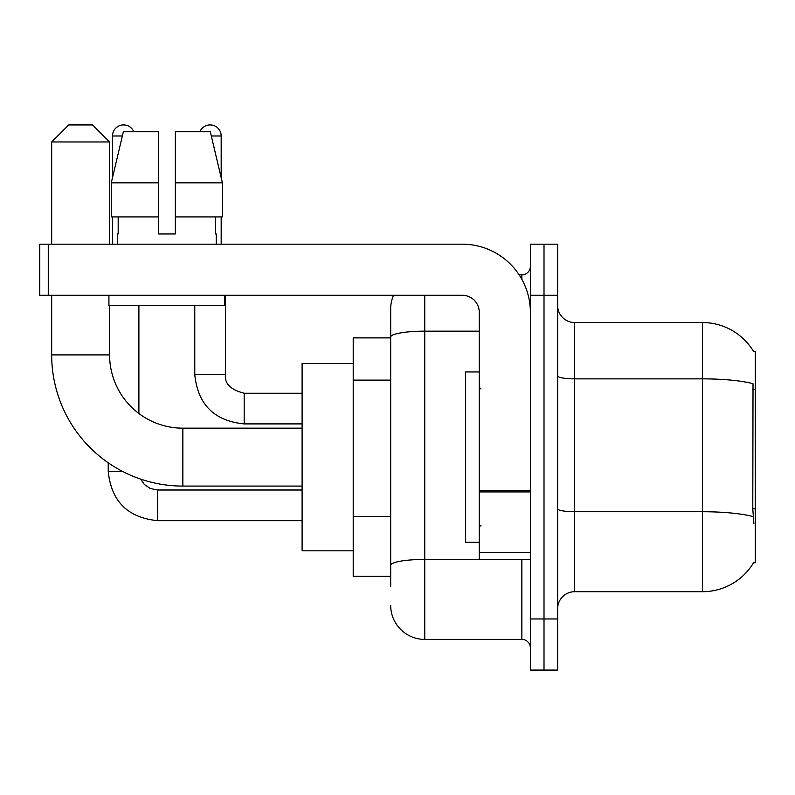 <?xml version="1.0" encoding="UTF-8"?>
<svg xmlns="http://www.w3.org/2000/svg" width="795" height="795" viewBox="0 0 795 795"><rect width="100%" height="100%" fill="white"/><g stroke="black" fill="none" stroke-linecap="round" stroke-linejoin="round"><path stroke-width="1.19" d="M574.676 591.709L702.442 591.709A59.625 59.625 0 0 0 753.879 562.234L753.571 562.751L755.25 562.751L755.25 351.499L753.7 351.718A59.625 59.625 0 0 0 702.442 322.541A59.625 59.625 0 0 1 753.571 351.499A59.625 59.625 0 0 0 702.442 322.541L574.676 322.541A17.033 17.033 0 0 1 557.633 305.509A17.033 17.033 0 0 0 574.676 322.541L574.676 591.709A17.033 17.033 0 0 0 557.633 608.741M390.683 586.601L390.683 337.07L390.683 337.875L353.209 337.875L353.209 576.375L390.683 576.375M544.009 618.967L544.009 670.076L557.633 670.076L557.633 618.967L544.009 618.967L544.009 670.076L530.374 670.076L530.374 618.967L544.009 618.967L544.009 295.283L544.009 618.967M530.374 618.967L530.374 244.174L544.009 244.174L544.009 295.283L544.009 244.174L557.633 244.174L557.633 618.967M753.879 523.567L752.785 508.76L753.024 383.727A59.625 10.355 180 0 0 702.442 378.857L702.442 322.541A59.625 59.625 0 0 1 753.7 351.718M424.759 295.283L424.759 639.409L521.858 639.409L521.858 559.342M519.145 274.841L521.858 274.841A8.516 8.516 0 0 0 530.374 266.325M390.683 369.884L390.683 308.917A34.076 34.076 0 0 1 393.535 295.283M390.683 571.267L390.683 526.618M479.276 331.157L424.759 331.157A34.076 5.913 180 0 0 390.683 337.07L390.683 308.917M530.374 647.925A8.516 8.516 0 0 0 521.858 639.409M424.759 639.409A34.076 34.076 0 0 1 390.683 605.333M175.357 233.959L158.314 233.959L175.357 233.959L158.314 233.959L175.357 233.959L175.357 131.741L210.307 131.741L222.401 182.85L222.401 216.926L175.357 216.926M199.883 131.741A11.07 11.07 0 0 1 221.179 136.005L221.179 177.663L222.401 182.85L175.357 182.85M158.314 182.85L158.314 216.926L111.27 216.926L111.27 182.85L123.374 131.741L158.314 131.741L158.314 182.85L111.27 182.85L112.493 177.663L112.493 136.005L122.36 136.005M479.276 371.951L465.641 371.951L465.641 542.299L479.276 542.299M302.1 486.083L182.85 486.083A131.175 131.175 0 0 1 51.675 354.908L51.675 295.283M182.85 486.083L182.85 428.167A73.249 73.249 0 0 1 109.601 354.908L109.601 305.509M68.708 124.924L92.558 124.924L109.601 141.967L51.675 141.967L68.708 124.924M109.601 244.174L109.601 141.967M51.675 244.174L51.675 141.967M353.209 363.424L302.1 363.424L302.1 550.826L353.209 550.826M112.493 136.005A11.07 11.07 0 0 1 133.789 131.741M138.896 413.509L138.896 305.509M122.281 471.266L108.229 471.266L108.229 462.799M112.493 216.926L112.493 244.174M194.775 305.509L194.775 374.505L225.442 374.505L225.442 295.283M221.179 216.926L221.179 244.174M530.374 559.342L479.276 559.342L479.276 490.455L530.374 490.455M530.374 312.326A68.141 68.141 0 0 0 462.233 244.174L48.266 244.174L48.266 295.283L462.233 295.283A17.033 17.033 0 0 1 479.276 312.326L479.276 490.455M48.266 295.283L39.75 295.283L39.75 244.174L48.266 244.174M117.431 233.959L118.177 233.959L117.431 233.959L117.431 244.174M216.24 233.959L215.505 233.959L216.24 233.959L216.24 244.174M215.505 216.926L215.505 233.959M158.314 216.926L158.314 233.959M118.177 233.959L118.177 216.926M108.915 295.283L108.915 305.509L224.756 305.509L224.756 295.283M222.401 216.926L222.401 182.85L210.307 131.741M123.374 131.741L111.27 182.85M755.25 389.51L752.785 389.51M755.25 508.76L752.785 508.76M390.683 380.109L353.209 380.109M390.683 516.392L353.209 516.392M702.442 591.709L702.442 378.857L574.676 378.857A17.033 2.961 0 0 1 557.633 375.896M753.203 516.651A59.625 10.355 180 0 0 702.442 511.732L574.676 511.732A17.033 2.961 -0 0 1 557.633 508.77M557.633 295.283L530.374 295.283M524.819 559.342A8.516 1.481 0 0 1 521.858 559.432L424.759 559.432A34.076 5.913 180 0 0 390.683 565.344M521.858 279.333L521.858 274.841M51.675 354.908L109.601 354.908M302.1 520.665L157.639 520.665C127.667 517.704 111.201 501.238 108.229 471.266C111.201 501.238 127.667 517.704 157.639 520.665C127.667 517.704 111.201 501.238 108.229 471.266C111.201 501.238 127.667 517.704 157.639 520.665C127.667 517.704 111.201 501.238 108.229 471.266C111.201 501.238 127.667 517.704 157.639 520.665L157.639 490.008L150.325 488.518L144.382 484.513L140.616 479.097L144.382 484.513L150.325 488.518L157.639 490.008L150.325 488.518L144.382 484.513L140.616 479.097L144.382 484.513L150.325 488.518L157.639 490.008L150.325 488.518L144.382 484.513L140.616 479.097L144.382 484.513L150.325 488.518L157.639 490.008L150.325 488.518L144.382 484.513L140.616 479.097M302.1 423.904L244.174 423.904C214.203 420.943 197.736 404.476 194.775 374.505C197.736 404.476 214.203 420.943 244.174 423.904C214.203 420.943 197.736 404.476 194.775 374.505C197.736 404.476 214.203 420.943 244.174 423.904C214.203 420.943 197.736 404.476 194.775 374.505C197.736 404.476 214.203 420.943 244.174 423.904C214.203 420.943 197.736 404.476 194.775 374.505C197.736 404.476 214.203 420.943 244.174 423.904L244.174 393.267M211.311 136.005L221.179 136.005M530.374 491.926L479.276 491.926M479.276 552.296L530.374 552.296M480.975 388.984L479.276 387.274M480.975 525.266L479.276 526.976M302.1 428.167L182.85 428.167M302.1 490.008L157.639 490.008M108.229 471.266C111.201 501.238 127.667 517.704 157.639 520.665M244.174 393.237C230.659 389.838 224.409 383.588 225.442 374.505C224.409 383.588 230.659 389.838 244.174 393.237C230.659 389.838 224.409 383.588 225.442 374.505C224.409 383.588 230.659 389.838 244.174 393.237C230.659 389.838 224.409 383.588 225.442 374.505C224.409 383.588 230.659 389.838 244.174 393.237C230.659 389.838 224.409 383.588 225.442 374.505C224.409 383.588 230.659 389.838 244.174 393.237L302.1 393.237"/></g></svg>
